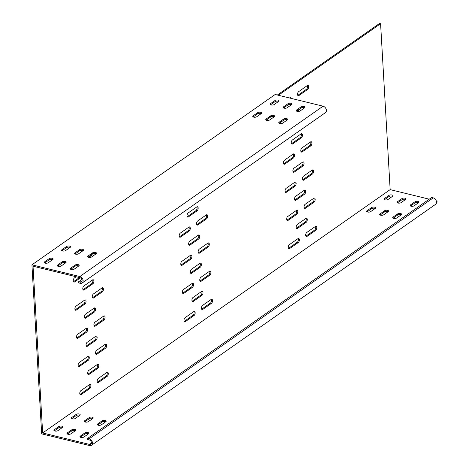 <?xml version="1.0" encoding="UTF-8"?>
<svg xmlns="http://www.w3.org/2000/svg" width="469" height="469" viewBox="0 0 469 469"><rect width="100%" height="100%" fill="white"/><g stroke="black" fill="none" stroke-linecap="round" stroke-linejoin="round"><path stroke-width="0.7" d="M283.499 106.856A2.193 0.956 -3.3 0 0 283.129 107.43A2.193 0.956 -3.3 0 0 284.103 108.151A2.193 0.956 -3.3 0 0 287.139 107.747L291.659 104.581A2.193 0.956 -3.3 0 0 292.029 104.012A2.193 0.956 -3.3 0 0 290.446 103.192A2.193 0.956 -3.3 0 0 288.013 103.696L283.499 106.856L283.563 107.952M296.514 110.039A2.193 0.956 -3.3 0 0 296.144 110.608A2.193 0.956 -3.3 0 0 297.117 111.335A2.193 0.956 -3.3 0 0 300.154 110.93L304.674 107.764A2.193 0.956 -3.3 0 0 305.043 107.196A2.193 0.956 -3.3 0 0 303.461 106.375A2.193 0.956 -3.3 0 0 301.028 106.873L296.514 110.039L296.578 111.135M253.108 115.843A2.193 0.956 -3.3 0 0 252.738 116.412A2.193 0.956 -3.3 0 0 253.711 117.139A2.193 0.956 -3.3 0 0 256.754 116.734L261.268 113.568A2.193 0.956 -3.3 0 0 261.638 113A2.193 0.956 -3.3 0 0 260.055 112.179A2.193 0.956 -3.3 0 0 257.628 112.677L253.108 115.843L253.172 116.939M266.122 119.026A2.193 0.956 -3.3 0 0 265.753 119.595A2.193 0.956 -3.3 0 0 266.726 120.322A2.193 0.956 -3.3 0 0 269.769 119.917L274.283 116.752A2.193 0.956 -3.3 0 0 274.652 116.177A2.193 0.956 -3.3 0 0 273.069 115.356A2.193 0.956 -3.3 0 0 270.642 115.861L266.122 119.026L266.187 120.123M279.137 122.204A2.193 0.956 -3.3 0 0 278.768 122.778A2.193 0.956 -3.3 0 0 279.741 123.505A2.193 0.956 -3.3 0 0 282.784 123.095L287.298 119.935A2.193 0.956 -3.3 0 0 287.667 119.361A2.193 0.956 -3.3 0 0 286.084 118.54A2.193 0.956 -3.3 0 0 283.657 119.044L279.137 122.204L279.202 123.306M270.484 103.672A2.193 0.956 -3.3 0 0 270.115 104.247A2.193 0.956 -3.3 0 0 271.088 104.974A2.193 0.956 -3.3 0 0 274.125 104.564L278.645 101.404A2.193 0.956 -3.3 0 0 279.014 100.829A2.193 0.956 -3.3 0 0 277.431 100.008A2.193 0.956 -3.3 0 0 274.998 100.513L270.484 103.672L270.549 104.775M74.993 252.861A2.193 0.956 -3.3 0 0 74.624 253.436A2.193 0.956 -3.3 0 0 75.597 254.163A2.193 0.956 -3.3 0 0 78.64 253.752L83.154 250.593A2.193 0.956 -3.3 0 0 83.523 250.018A2.193 0.956 -3.3 0 0 81.94 249.197A2.193 0.956 -3.3 0 0 79.513 249.701L74.993 252.861L75.058 253.964L79.578 250.827A2.193 0.956 176.7 0 1 83.13 250.604M88.008 256.045A2.193 0.956 -3.3 0 0 87.639 256.619A2.193 0.956 -3.3 0 0 88.612 257.34A2.193 0.956 -3.3 0 0 91.654 256.936L96.168 253.77A2.193 0.956 -3.3 0 0 96.538 253.201A2.193 0.956 -3.3 0 0 94.955 252.381A2.193 0.956 -3.3 0 0 92.528 252.879L88.008 256.045L88.072 257.141M44.602 261.849A2.193 0.956 -3.3 0 0 44.233 262.417A2.193 0.956 -3.3 0 0 45.212 263.144A2.193 0.956 -3.3 0 0 48.248 262.74L52.763 259.574A2.193 0.956 -3.3 0 0 53.132 259.005A2.193 0.956 -3.3 0 0 51.549 258.185A2.193 0.956 -3.3 0 0 49.122 258.683L44.602 261.849L44.666 262.945M57.617 265.032A2.193 0.956 -3.3 0 0 57.247 265.601A2.193 0.956 -3.3 0 0 58.22 266.328A2.193 0.956 -3.3 0 0 61.263 265.923L65.777 262.757A2.193 0.956 -3.3 0 0 66.147 262.189A2.193 0.956 -3.3 0 0 64.564 261.368A2.193 0.956 -3.3 0 0 62.137 261.866L57.617 265.032L57.681 266.128M70.631 268.215A2.193 0.956 -3.3 0 0 70.262 268.784A2.193 0.956 -3.3 0 0 71.235 269.511A2.193 0.956 -3.3 0 0 74.278 269.106L78.792 265.941A2.193 0.956 -3.3 0 0 79.161 265.366A2.193 0.956 -3.3 0 0 77.578 264.545A2.193 0.956 -3.3 0 0 75.151 265.049L70.631 268.215L70.696 269.312M61.978 249.684A2.193 0.956 -3.3 0 0 61.609 250.253A2.193 0.956 -3.3 0 0 62.582 250.979A2.193 0.956 -3.3 0 0 65.625 250.575L70.139 247.409A2.193 0.956 -3.3 0 0 70.508 246.835A2.193 0.956 -3.3 0 0 68.925 246.014A2.193 0.956 -3.3 0 0 66.498 246.518L61.978 249.684L62.043 250.78M291.284 142.799A2.193 1.137 103.7 0 0 291.982 144.083A2.193 1.137 103.7 0 0 292.615 143.924L301.303 137.839A2.193 1.137 103.7 0 0 302.394 135.564A2.193 1.137 103.7 0 0 301.714 133.735A2.193 1.137 103.7 0 0 301.075 133.894L292.386 139.979A2.193 1.137 103.7 0 0 291.284 142.799M301.127 133.858A2.193 1.137 -76.3 0 1 301.268 135.834A2.193 1.137 -76.3 0 1 300.266 137.581L291.577 143.666A2.193 1.137 -76.3 0 1 291.525 143.702M294.538 199.143A2.193 1.137 103.7 0 0 295.23 200.421A2.193 1.137 103.7 0 0 295.863 200.263L304.551 194.178A2.193 1.137 103.7 0 0 305.641 191.903A2.193 1.137 103.7 0 0 304.961 190.074A2.193 1.137 103.7 0 0 304.328 190.232L295.64 196.318A2.193 1.137 103.7 0 0 294.538 199.143M304.381 190.197A2.193 1.137 -76.3 0 1 304.516 192.173A2.193 1.137 -76.3 0 1 303.513 193.92L294.825 200.005A2.193 1.137 -76.3 0 1 294.772 200.04M296.162 227.313A2.193 1.137 103.7 0 0 296.854 228.591A2.193 1.137 103.7 0 0 297.487 228.432L306.175 222.347A2.193 1.137 103.7 0 0 307.265 220.072A2.193 1.137 103.7 0 0 306.585 218.243A2.193 1.137 103.7 0 0 305.952 218.402L297.264 224.487A2.193 1.137 103.7 0 0 296.162 227.313M306.005 218.366A2.193 1.137 -76.3 0 1 306.14 220.342A2.193 1.137 -76.3 0 1 305.137 222.089L296.449 228.174A2.193 1.137 -76.3 0 1 296.396 228.21M187.037 215.804A2.193 1.137 103.7 0 0 187.729 217.083A2.193 1.137 103.7 0 0 188.362 216.924L197.05 210.839A2.193 1.137 103.7 0 0 198.141 208.57A2.193 1.137 103.7 0 0 197.461 206.741A2.193 1.137 103.7 0 0 196.828 206.899L188.139 212.979A2.193 1.137 103.7 0 0 187.037 215.804M196.874 206.864A2.193 1.137 -76.3 0 1 197.015 208.84A2.193 1.137 -76.3 0 1 196.013 210.587L187.324 216.672A2.193 1.137 -76.3 0 1 187.272 216.707M190.285 272.143A2.193 1.137 103.7 0 0 190.977 273.421A2.193 1.137 103.7 0 0 191.616 273.263L200.298 267.178A2.193 1.137 103.7 0 0 201.389 264.909A2.193 1.137 103.7 0 0 200.709 263.08A2.193 1.137 103.7 0 0 200.075 263.238L191.387 269.317A2.193 1.137 103.7 0 0 190.285 272.143M200.128 263.203A2.193 1.137 -76.3 0 1 200.263 265.178A2.193 1.137 -76.3 0 1 199.261 266.925L190.572 273.011A2.193 1.137 -76.3 0 1 190.52 273.046M191.909 300.312A2.193 1.137 103.7 0 0 192.601 301.59A2.193 1.137 103.7 0 0 193.24 301.432L201.922 295.353A2.193 1.137 103.7 0 0 203.013 293.078A2.193 1.137 103.7 0 0 202.332 291.249A2.193 1.137 103.7 0 0 201.699 291.407L193.011 297.493A2.193 1.137 103.7 0 0 191.909 300.312M201.752 291.372A2.193 1.137 -76.3 0 1 201.887 293.348A2.193 1.137 -76.3 0 1 200.884 295.095L192.196 301.18A2.193 1.137 -76.3 0 1 192.143 301.215M188.661 243.974A2.193 1.137 103.7 0 0 189.353 245.252A2.193 1.137 103.7 0 0 189.986 245.094L198.674 239.008A2.193 1.137 103.7 0 0 199.765 236.739A2.193 1.137 103.7 0 0 199.085 234.91A2.193 1.137 103.7 0 0 198.451 235.069L189.763 241.148A2.193 1.137 103.7 0 0 188.661 243.974M198.504 235.033A2.193 1.137 -76.3 0 1 198.639 237.009A2.193 1.137 -76.3 0 1 197.637 238.756L188.948 244.841A2.193 1.137 -76.3 0 1 188.896 244.877M292.908 170.968A2.193 1.137 103.7 0 0 293.606 172.252A2.193 1.137 103.7 0 0 294.239 172.094L302.927 166.008A2.193 1.137 103.7 0 0 304.018 163.734A2.193 1.137 103.7 0 0 303.337 161.905A2.193 1.137 103.7 0 0 302.698 162.063L294.016 168.148A2.193 1.137 103.7 0 0 292.908 170.968M302.751 162.028A2.193 1.137 -76.3 0 1 302.892 164.003A2.193 1.137 -76.3 0 1 301.889 165.75L293.201 171.836A2.193 1.137 -76.3 0 1 293.148 171.871M198.158 251.976A2.193 1.137 103.7 0 0 198.856 253.254A2.193 1.137 103.7 0 0 199.489 253.096L208.177 247.011A2.193 1.137 103.7 0 0 209.268 244.736A2.193 1.137 103.7 0 0 208.582 242.907A2.193 1.137 103.7 0 0 207.949 243.071L199.261 249.15A2.193 1.137 103.7 0 0 198.158 251.976M208.002 243.036A2.193 1.137 -76.3 0 1 208.136 245.011A2.193 1.137 -76.3 0 1 207.134 246.758L198.446 252.844A2.193 1.137 -76.3 0 1 198.393 252.879M182.406 292.31A2.193 1.137 103.7 0 0 183.103 293.594A2.193 1.137 103.7 0 0 183.737 293.43L192.425 287.35A2.193 1.137 103.7 0 0 193.515 285.076A2.193 1.137 103.7 0 0 192.835 283.247A2.193 1.137 103.7 0 0 192.196 283.405L183.508 289.49A2.193 1.137 103.7 0 0 182.406 292.31M192.249 283.37A2.193 1.137 -76.3 0 1 192.384 285.345A2.193 1.137 -76.3 0 1 191.381 287.092L182.699 293.178A2.193 1.137 -76.3 0 1 182.646 293.213M199.782 280.145A2.193 1.137 103.7 0 0 200.48 281.423A2.193 1.137 103.7 0 0 201.113 281.265L209.801 275.18A2.193 1.137 103.7 0 0 210.892 272.911A2.193 1.137 103.7 0 0 210.206 271.076A2.193 1.137 103.7 0 0 209.573 271.24L200.884 277.32A2.193 1.137 103.7 0 0 199.782 280.145M209.625 271.205A2.193 1.137 -76.3 0 1 209.76 273.181A2.193 1.137 -76.3 0 1 208.758 274.928L200.07 281.013A2.193 1.137 -76.3 0 1 200.017 281.048M184.03 320.479A2.193 1.137 103.7 0 0 184.727 321.763A2.193 1.137 103.7 0 0 185.361 321.599L194.049 315.52A2.193 1.137 103.7 0 0 195.139 313.245A2.193 1.137 103.7 0 0 194.459 311.416A2.193 1.137 103.7 0 0 193.82 311.574L185.132 317.66A2.193 1.137 103.7 0 0 184.03 320.479M193.873 311.539A2.193 1.137 -76.3 0 1 194.008 313.515A2.193 1.137 -76.3 0 1 193.005 315.262L184.323 321.347A2.193 1.137 -76.3 0 1 184.27 321.382M180.782 264.141A2.193 1.137 103.7 0 0 181.48 265.425A2.193 1.137 103.7 0 0 182.113 265.261L190.801 259.181A2.193 1.137 103.7 0 0 191.891 256.906A2.193 1.137 103.7 0 0 191.205 255.077A2.193 1.137 103.7 0 0 190.572 255.236L181.884 261.321A2.193 1.137 103.7 0 0 180.782 264.141M190.625 255.2A2.193 1.137 -76.3 0 1 190.76 257.176A2.193 1.137 -76.3 0 1 189.757 258.923L181.069 265.008A2.193 1.137 -76.3 0 1 181.016 265.044M179.158 235.971A2.193 1.137 103.7 0 0 179.856 237.25A2.193 1.137 103.7 0 0 180.489 237.091L189.177 231.012A2.193 1.137 103.7 0 0 190.267 228.737A2.193 1.137 103.7 0 0 189.582 226.908A2.193 1.137 103.7 0 0 188.948 227.066L180.26 233.152A2.193 1.137 103.7 0 0 179.158 235.971M189.001 227.031A2.193 1.137 -76.3 0 1 189.136 229.007A2.193 1.137 -76.3 0 1 188.133 230.754L179.445 236.839A2.193 1.137 -76.3 0 1 179.393 236.874M196.534 223.807A2.193 1.137 103.7 0 0 197.232 225.085A2.193 1.137 103.7 0 0 197.865 224.927L206.553 218.841A2.193 1.137 103.7 0 0 207.644 216.567A2.193 1.137 103.7 0 0 206.958 214.738A2.193 1.137 103.7 0 0 206.325 214.902L197.637 220.981A2.193 1.137 103.7 0 0 196.534 223.807M206.378 214.866A2.193 1.137 -76.3 0 1 206.512 216.842A2.193 1.137 -76.3 0 1 205.51 218.589L196.822 224.674A2.193 1.137 -76.3 0 1 196.769 224.704M201.406 308.315A2.193 1.137 103.7 0 0 202.104 309.593A2.193 1.137 103.7 0 0 202.737 309.434L211.425 303.349A2.193 1.137 103.7 0 0 212.516 301.08A2.193 1.137 103.7 0 0 211.83 299.245A2.193 1.137 103.7 0 0 211.197 299.41L202.508 305.489A2.193 1.137 103.7 0 0 201.406 308.315M211.249 299.374A2.193 1.137 -76.3 0 1 211.384 301.35A2.193 1.137 -76.3 0 1 210.382 303.097L201.693 309.182A2.193 1.137 -76.3 0 1 201.641 309.218M97.153 381.32A2.193 1.137 103.7 0 0 97.851 382.598A2.193 1.137 103.7 0 0 98.484 382.44L107.172 376.355A2.193 1.137 103.7 0 0 108.263 374.08A2.193 1.137 103.7 0 0 107.577 372.251A2.193 1.137 103.7 0 0 106.944 372.409L98.255 378.495A2.193 1.137 103.7 0 0 97.153 381.32M106.996 372.374A2.193 1.137 -76.3 0 1 107.131 374.35A2.193 1.137 -76.3 0 1 106.129 376.097L97.446 382.182A2.193 1.137 -76.3 0 1 97.394 382.217M76.154 276.745L74.383 277.982A2.193 1.137 103.7 0 0 73.281 280.808A2.193 1.137 103.7 0 0 73.979 282.086A2.193 1.137 103.7 0 0 74.612 281.928L80.416 277.865M79.454 277.554L73.569 281.67A2.193 1.137 -76.3 0 1 73.516 281.705M93.906 324.976A2.193 1.137 103.7 0 0 94.603 326.26A2.193 1.137 103.7 0 0 95.236 326.102L103.925 320.016A2.193 1.137 103.7 0 0 105.015 317.742A2.193 1.137 103.7 0 0 104.329 315.913A2.193 1.137 103.7 0 0 103.696 316.071L95.008 322.156A2.193 1.137 103.7 0 0 93.906 324.976M103.749 316.036A2.193 1.137 -76.3 0 1 103.883 318.011A2.193 1.137 -76.3 0 1 102.881 319.758L94.193 325.844A2.193 1.137 -76.3 0 1 94.14 325.879M78.153 365.316A2.193 1.137 103.7 0 0 78.851 366.594A2.193 1.137 103.7 0 0 79.484 366.436L88.172 360.35A2.193 1.137 103.7 0 0 89.262 358.082A2.193 1.137 103.7 0 0 88.582 356.247A2.193 1.137 103.7 0 0 87.943 356.411L79.255 362.49A2.193 1.137 103.7 0 0 78.153 365.316M87.996 356.376A2.193 1.137 -76.3 0 1 88.137 358.351A2.193 1.137 -76.3 0 1 87.134 360.098L78.446 366.183A2.193 1.137 -76.3 0 1 78.393 366.219M95.529 353.151A2.193 1.137 103.7 0 0 96.227 354.429A2.193 1.137 103.7 0 0 96.86 354.271L105.548 348.186A2.193 1.137 103.7 0 0 106.639 345.911A2.193 1.137 103.7 0 0 105.953 344.082A2.193 1.137 103.7 0 0 105.32 344.24L96.632 350.325A2.193 1.137 103.7 0 0 95.529 353.151M105.373 344.205A2.193 1.137 -76.3 0 1 105.507 346.181A2.193 1.137 -76.3 0 1 104.505 347.928L95.817 354.013A2.193 1.137 -76.3 0 1 95.764 354.048M79.777 393.485A2.193 1.137 103.7 0 0 80.475 394.763A2.193 1.137 103.7 0 0 81.108 394.605L89.796 388.52A2.193 1.137 103.7 0 0 90.886 386.251A2.193 1.137 103.7 0 0 90.206 384.422A2.193 1.137 103.7 0 0 89.567 384.58L80.885 390.659A2.193 1.137 103.7 0 0 79.777 393.485M89.62 384.545A2.193 1.137 -76.3 0 1 89.761 386.52A2.193 1.137 -76.3 0 1 88.758 388.268L80.07 394.353A2.193 1.137 -76.3 0 1 80.017 394.388M76.529 337.147A2.193 1.137 103.7 0 0 77.227 338.425A2.193 1.137 103.7 0 0 77.86 338.266L86.548 332.181A2.193 1.137 103.7 0 0 87.639 329.912A2.193 1.137 103.7 0 0 86.958 328.077A2.193 1.137 103.7 0 0 86.319 328.241L77.631 334.321A2.193 1.137 103.7 0 0 76.529 337.147M86.372 328.206A2.193 1.137 -76.3 0 1 86.507 330.182A2.193 1.137 -76.3 0 1 85.505 331.929L76.822 338.014A2.193 1.137 -76.3 0 1 76.769 338.049M86.032 345.149A2.193 1.137 103.7 0 0 86.724 346.427A2.193 1.137 103.7 0 0 87.363 346.269L96.051 340.183A2.193 1.137 103.7 0 0 97.136 337.909A2.193 1.137 103.7 0 0 96.456 336.08A2.193 1.137 103.7 0 0 95.823 336.238L87.134 342.323A2.193 1.137 103.7 0 0 86.032 345.149M95.875 336.203A2.193 1.137 -76.3 0 1 96.01 338.184A2.193 1.137 -76.3 0 1 95.008 339.931L86.319 346.011A2.193 1.137 -76.3 0 1 86.267 346.046M87.656 373.318A2.193 1.137 103.7 0 0 88.348 374.596A2.193 1.137 103.7 0 0 88.987 374.438L97.675 368.353A2.193 1.137 103.7 0 0 98.76 366.078A2.193 1.137 103.7 0 0 98.08 364.249A2.193 1.137 103.7 0 0 97.446 364.407L88.758 370.492A2.193 1.137 103.7 0 0 87.656 373.318M97.499 364.372A2.193 1.137 -76.3 0 1 97.634 366.353A2.193 1.137 -76.3 0 1 96.632 368.101L87.943 374.18A2.193 1.137 -76.3 0 1 87.891 374.215M82.784 288.81A2.193 1.137 103.7 0 0 83.476 290.088A2.193 1.137 103.7 0 0 84.115 289.93L92.798 283.845A2.193 1.137 103.7 0 0 93.888 281.57A2.193 1.137 103.7 0 0 93.208 279.741A2.193 1.137 103.7 0 0 92.575 279.899L83.887 285.984A2.193 1.137 103.7 0 0 82.784 288.81M92.628 279.864A2.193 1.137 -76.3 0 1 92.762 281.84A2.193 1.137 -76.3 0 1 91.76 283.593L83.072 289.672A2.193 1.137 -76.3 0 1 83.019 289.707M84.408 316.98A2.193 1.137 103.7 0 0 85.1 318.258A2.193 1.137 103.7 0 0 85.739 318.099L94.421 312.014A2.193 1.137 103.7 0 0 95.512 309.739A2.193 1.137 103.7 0 0 94.832 307.91A2.193 1.137 103.7 0 0 94.199 308.069L85.51 314.154A2.193 1.137 103.7 0 0 84.408 316.98M94.251 308.033A2.193 1.137 -76.3 0 1 94.386 310.009A2.193 1.137 -76.3 0 1 93.384 311.762L84.696 317.841A2.193 1.137 -76.3 0 1 84.643 317.876M74.905 308.977A2.193 1.137 103.7 0 0 75.603 310.255A2.193 1.137 103.7 0 0 76.236 310.097L84.924 304.012A2.193 1.137 103.7 0 0 86.015 301.737A2.193 1.137 103.7 0 0 85.335 299.908A2.193 1.137 103.7 0 0 84.696 300.072L76.007 306.151A2.193 1.137 103.7 0 0 74.905 308.977M84.748 300.037A2.193 1.137 -76.3 0 1 84.883 302.013A2.193 1.137 -76.3 0 1 83.881 303.76L75.198 309.845A2.193 1.137 -76.3 0 1 75.146 309.874M92.282 296.807A2.193 1.137 103.7 0 0 92.979 298.091A2.193 1.137 103.7 0 0 93.612 297.932L102.301 291.847A2.193 1.137 103.7 0 0 103.391 289.572A2.193 1.137 103.7 0 0 102.705 287.743A2.193 1.137 103.7 0 0 102.072 287.902L93.384 293.987A2.193 1.137 103.7 0 0 92.282 296.807M102.125 287.866A2.193 1.137 -76.3 0 1 102.26 289.842A2.193 1.137 -76.3 0 1 101.257 291.589L92.569 297.674A2.193 1.137 -76.3 0 1 92.516 297.709M305.659 235.309A2.193 1.137 103.7 0 0 306.357 236.593A2.193 1.137 103.7 0 0 306.99 236.429L315.678 230.349A2.193 1.137 103.7 0 0 316.768 228.075A2.193 1.137 103.7 0 0 316.083 226.246A2.193 1.137 103.7 0 0 315.449 226.404L306.761 232.489A2.193 1.137 103.7 0 0 305.659 235.309M315.502 226.369A2.193 1.137 -76.3 0 1 315.637 228.344A2.193 1.137 -76.3 0 1 314.635 230.091L305.946 236.177A2.193 1.137 -76.3 0 1 305.894 236.212M300.787 150.801A2.193 1.137 103.7 0 0 301.479 152.079A2.193 1.137 103.7 0 0 302.118 151.921L310.806 145.841A2.193 1.137 103.7 0 0 311.891 143.567A2.193 1.137 103.7 0 0 311.211 141.738A2.193 1.137 103.7 0 0 310.578 141.896L301.889 147.981A2.193 1.137 103.7 0 0 300.787 150.801M310.63 141.861A2.193 1.137 -76.3 0 1 310.765 143.836A2.193 1.137 -76.3 0 1 309.763 145.583L301.075 151.669A2.193 1.137 -76.3 0 1 301.022 151.704M283.411 162.972A2.193 1.137 103.7 0 0 284.108 164.25A2.193 1.137 103.7 0 0 284.742 164.091L293.43 158.006A2.193 1.137 103.7 0 0 294.52 155.731A2.193 1.137 103.7 0 0 293.834 153.902A2.193 1.137 103.7 0 0 293.201 154.061L284.513 160.146A2.193 1.137 103.7 0 0 283.411 162.972M293.254 154.025A2.193 1.137 -76.3 0 1 293.389 156.001A2.193 1.137 -76.3 0 1 292.386 157.754L283.698 163.833A2.193 1.137 -76.3 0 1 283.645 163.869M285.035 191.141A2.193 1.137 103.7 0 0 285.732 192.419A2.193 1.137 103.7 0 0 286.366 192.261L295.054 186.175A2.193 1.137 103.7 0 0 296.144 183.901A2.193 1.137 103.7 0 0 295.458 182.072A2.193 1.137 103.7 0 0 294.825 182.23L286.137 188.315A2.193 1.137 103.7 0 0 285.035 191.141M294.878 182.195A2.193 1.137 -76.3 0 1 295.013 184.176A2.193 1.137 -76.3 0 1 294.01 185.923L285.322 192.003A2.193 1.137 -76.3 0 1 285.269 192.038M297.539 94.462A2.193 1.137 103.7 0 0 298.231 95.74A2.193 1.137 103.7 0 0 298.87 95.582L307.558 89.503A2.193 1.137 103.7 0 0 308.643 87.228A2.193 1.137 103.7 0 0 307.963 85.399A2.193 1.137 103.7 0 0 307.33 85.557L298.642 91.643A2.193 1.137 103.7 0 0 297.539 94.462M307.383 85.522A2.193 1.137 -76.3 0 1 307.517 87.498A2.193 1.137 -76.3 0 1 306.515 89.245L297.827 95.33A2.193 1.137 -76.3 0 1 297.774 95.365M288.283 247.48A2.193 1.137 103.7 0 0 288.98 248.758A2.193 1.137 103.7 0 0 289.613 248.599L298.302 242.514A2.193 1.137 103.7 0 0 299.392 240.239A2.193 1.137 103.7 0 0 298.706 238.41A2.193 1.137 103.7 0 0 298.073 238.569L289.385 244.654A2.193 1.137 103.7 0 0 288.283 247.48M298.126 238.533A2.193 1.137 -76.3 0 1 298.261 240.515A2.193 1.137 -76.3 0 1 297.258 242.262L288.57 248.341A2.193 1.137 -76.3 0 1 288.517 248.377M304.035 207.14A2.193 1.137 103.7 0 0 304.733 208.424A2.193 1.137 103.7 0 0 305.366 208.259L314.054 202.18A2.193 1.137 103.7 0 0 315.145 199.905A2.193 1.137 103.7 0 0 314.459 198.076A2.193 1.137 103.7 0 0 313.825 198.235L305.137 204.32A2.193 1.137 103.7 0 0 304.035 207.14M313.878 198.199A2.193 1.137 -76.3 0 1 314.013 200.175A2.193 1.137 -76.3 0 1 313.011 201.922L304.322 208.007A2.193 1.137 -76.3 0 1 304.27 208.043M286.659 219.31A2.193 1.137 103.7 0 0 287.356 220.588A2.193 1.137 103.7 0 0 287.989 220.43L296.678 214.345A2.193 1.137 103.7 0 0 297.768 212.07A2.193 1.137 103.7 0 0 297.082 210.241A2.193 1.137 103.7 0 0 296.449 210.399L287.761 216.485A2.193 1.137 103.7 0 0 286.659 219.31M296.502 210.364A2.193 1.137 -76.3 0 1 296.637 212.346A2.193 1.137 -76.3 0 1 295.634 214.093L286.946 220.172A2.193 1.137 -76.3 0 1 286.893 220.207M302.411 178.97A2.193 1.137 103.7 0 0 303.109 180.248A2.193 1.137 103.7 0 0 303.742 180.09L312.43 174.011A2.193 1.137 103.7 0 0 313.521 171.736A2.193 1.137 103.7 0 0 312.835 169.907A2.193 1.137 103.7 0 0 312.202 170.065L303.513 176.151A2.193 1.137 103.7 0 0 302.411 178.97M312.254 170.03A2.193 1.137 -76.3 0 1 312.389 172.006A2.193 1.137 -76.3 0 1 311.387 173.753L302.698 179.838A2.193 1.137 -76.3 0 1 302.646 179.873M291.22 98.402A2.193 1.137 103.7 0 0 290.587 97.564A2.193 1.137 103.7 0 0 289.953 97.722L289.561 97.998M290.006 97.687A2.193 1.137 -76.3 0 1 290.182 98.15M42.65 432.969L89.503 444.424A2.509 1.847 -125 0 0 90.81 444.225A2.509 1.847 -125 0 0 91.285 441.88A2.509 1.847 -125 0 0 89.239 439.916L87.68 439.535L87.615 438.409L89.174 438.791A3.758 2.767 -125 0 1 92.241 441.734A3.758 2.767 -125 0 1 91.525 445.251A3.758 2.767 -125 0 1 89.567 445.55L41.671 433.843L31.927 264.821L275.18 94.48L323.077 106.193A3.758 2.767 55 0 1 326.137 109.136A3.758 2.767 55 0 1 325.427 112.654L82.175 282.995A3.758 2.767 -125 0 1 80.211 283.294L78.651 282.913L78.581 281.787L80.146 282.168A2.509 1.847 -125 0 0 81.454 281.969A2.509 1.847 -125 0 0 81.928 279.624A2.509 1.847 -125 0 0 79.888 277.66L33.035 266.204L42.65 432.969L390.155 189.623L380.588 23.702L379.55 23.45L277.355 95.014M297.258 111.364L299.679 109.67A2.193 1.137 103.7 0 0 300.547 108.386M88.752 257.375L91.174 255.675A2.193 1.137 103.7 0 0 92.041 254.391M278.393 95.266L380.588 23.702M429.241 199.178L390.155 189.623M436.516 202.596L437.073 202.203L437.008 201.078L436.457 201.465M97.775 425.049L102.271 421.901A2.193 0.956 176.7 0 1 105.824 421.678M102.207 420.775L97.687 423.935A2.193 0.956 -3.3 0 0 97.318 424.509A2.193 0.956 -3.3 0 0 98.9 425.33A2.193 0.956 -3.3 0 0 101.333 424.826L105.847 421.66A2.193 0.956 -3.3 0 0 106.217 421.092A2.193 0.956 -3.3 0 0 104.64 420.271A2.193 0.956 -3.3 0 0 102.207 420.775L102.271 421.901M54.369 430.847L58.865 427.705A2.193 0.956 176.7 0 1 62.424 427.482M58.801 426.573L54.281 429.739A2.193 0.956 -3.3 0 0 53.917 430.313A2.193 0.956 -3.3 0 0 55.494 431.128A2.193 0.956 -3.3 0 0 57.927 430.63L62.447 427.464A2.193 0.956 -3.3 0 0 62.811 426.896A2.193 0.956 -3.3 0 0 61.234 426.075A2.193 0.956 -3.3 0 0 58.801 426.573L58.865 427.705M67.384 434.03L71.88 430.882A2.193 0.956 176.7 0 1 75.439 430.665A2.193 0.956 -3.3 0 0 75.826 430.079A2.193 0.956 -3.3 0 0 74.249 429.258A2.193 0.956 -3.3 0 0 71.816 429.756L67.296 432.922A2.193 0.956 -3.3 0 0 66.932 433.491A2.193 0.956 -3.3 0 0 68.509 434.312A2.193 0.956 -3.3 0 0 70.942 433.813L75.462 430.648M80.398 437.214L84.895 434.065A2.193 0.956 176.7 0 1 88.453 433.848M84.83 432.94L80.31 436.106A2.193 0.956 -3.3 0 0 79.947 436.674A2.193 0.956 -3.3 0 0 81.524 437.495A2.193 0.956 -3.3 0 0 83.957 436.997L88.477 433.831A2.193 0.956 -3.3 0 0 88.84 433.256A2.193 0.956 -3.3 0 0 87.263 432.436A2.193 0.956 -3.3 0 0 84.83 432.94L84.895 434.065M71.745 418.682L76.242 415.534A2.193 0.956 176.7 0 1 79.794 415.317M76.177 414.408L71.657 417.574A2.193 0.956 -3.3 0 0 71.288 418.143A2.193 0.956 -3.3 0 0 72.871 418.964A2.193 0.956 -3.3 0 0 75.304 418.465L79.818 415.3A2.193 0.956 -3.3 0 0 80.187 414.725A2.193 0.956 -3.3 0 0 78.61 413.904A2.193 0.956 -3.3 0 0 76.177 414.408L76.242 415.534M84.76 421.866L89.257 418.717A2.193 0.956 176.7 0 1 92.809 418.495M89.192 417.592L84.672 420.752A2.193 0.956 -3.3 0 0 84.303 421.326A2.193 0.956 -3.3 0 0 85.886 422.147A2.193 0.956 -3.3 0 0 88.319 421.643L92.833 418.483A2.193 0.956 -3.3 0 0 93.202 417.908A2.193 0.956 -3.3 0 0 91.625 417.088A2.193 0.956 -3.3 0 0 89.192 417.592L89.257 418.717M393.069 217.094L397.589 213.928A2.193 0.956 176.7 0 1 400.016 213.43A2.193 0.956 176.7 0 1 401.599 214.251A2.193 0.956 176.7 0 1 401.23 214.82L396.715 217.985A2.193 0.956 176.7 0 1 394.282 218.484A2.193 0.956 176.7 0 1 392.7 217.663A2.193 0.956 176.7 0 1 393.069 217.094L393.133 218.191M401.206 214.837A2.193 0.956 -3.3 0 0 397.653 215.054L393.157 218.202M384.416 198.563L388.936 195.397A2.193 0.956 176.7 0 1 391.363 194.899A2.193 0.956 176.7 0 1 392.946 195.72A2.193 0.956 176.7 0 1 392.576 196.288L388.062 199.454A2.193 0.956 176.7 0 1 385.629 199.952A2.193 0.956 176.7 0 1 384.047 199.132A2.193 0.956 176.7 0 1 384.416 198.563L384.48 199.659M392.553 196.306A2.193 0.956 -3.3 0 0 389 196.523L384.504 199.671M397.431 201.746L401.945 198.58A2.193 0.956 176.7 0 1 404.378 198.076A2.193 0.956 176.7 0 1 405.961 198.897A2.193 0.956 176.7 0 1 405.591 199.472L401.077 202.637A2.193 0.956 176.7 0 1 398.644 203.136A2.193 0.956 176.7 0 1 397.061 202.315A2.193 0.956 176.7 0 1 397.431 201.746L397.495 202.843L402.015 199.706L401.945 198.58M405.568 199.489A2.193 0.956 -3.3 0 0 402.015 199.706M410.445 204.924L414.959 201.764A2.193 0.956 176.7 0 1 417.392 201.26A2.193 0.956 176.7 0 1 418.975 202.08A2.193 0.956 176.7 0 1 418.606 202.655L414.086 205.815A2.193 0.956 176.7 0 1 411.659 206.319A2.193 0.956 176.7 0 1 410.076 205.498A2.193 0.956 176.7 0 1 410.445 204.924L410.51 206.026L415.03 202.889L414.959 201.764M418.583 202.667A2.193 0.956 -3.3 0 0 415.03 202.889M367.039 210.728L371.559 207.568A2.193 0.956 176.7 0 1 373.986 207.064A2.193 0.956 176.7 0 1 375.569 207.884A2.193 0.956 176.7 0 1 375.2 208.459L370.686 211.619A2.193 0.956 176.7 0 1 368.253 212.123A2.193 0.956 176.7 0 1 366.67 211.302A2.193 0.956 176.7 0 1 367.039 210.728L367.104 211.824M375.177 208.471A2.193 0.956 -3.3 0 0 371.624 208.693L367.127 211.841M380.054 213.911L384.574 210.745A2.193 0.956 176.7 0 1 387.001 210.247A2.193 0.956 176.7 0 1 388.584 211.068A2.193 0.956 176.7 0 1 388.215 211.636L383.701 214.802A2.193 0.956 176.7 0 1 381.268 215.3A2.193 0.956 176.7 0 1 379.685 214.48A2.193 0.956 176.7 0 1 380.054 213.911L380.119 215.007M388.191 211.654A2.193 0.956 -3.3 0 0 384.639 211.877L380.142 215.019M436.305 200.908L437.008 201.078M82.175 282.995A3.758 2.767 -125 0 0 82.884 279.477A3.758 2.767 -125 0 0 79.818 276.534L31.927 264.821M62.066 250.792L66.563 247.644A2.193 0.956 176.7 0 1 70.115 247.427M70.719 269.323L75.216 266.175A2.193 0.956 176.7 0 1 78.769 265.958M57.705 266.14L62.201 262.992A2.193 0.956 176.7 0 1 65.754 262.775M44.69 262.957L49.186 259.814A2.193 0.956 176.7 0 1 52.739 259.592M88.096 257.159L92.592 254.01A2.193 0.956 176.7 0 1 96.145 253.788M270.572 104.786L275.063 101.638A2.193 0.956 176.7 0 1 278.621 101.415M279.225 123.318L283.722 120.17A2.193 0.956 176.7 0 1 287.274 119.947M266.21 120.134L270.707 116.986A2.193 0.956 176.7 0 1 274.259 116.769M253.196 116.951L257.692 113.803A2.193 0.956 176.7 0 1 261.245 113.586M296.601 111.147L301.092 107.999A2.193 0.956 176.7 0 1 304.651 107.782M283.587 107.97L288.077 104.822A2.193 0.956 176.7 0 1 291.636 104.599M87.615 438.409L431.644 197.496L433.209 197.877A3.758 2.767 55 0 1 436.27 200.82A3.758 2.767 55 0 1 435.56 204.337L91.525 445.251M78.581 281.787L81.876 279.483M291.577 143.666L292.615 143.924M294.825 200.005L295.863 200.263M296.449 228.174L297.487 228.432M187.324 216.672L188.362 216.924M190.572 273.011L191.616 273.263M192.196 301.18L193.24 301.432M188.948 244.841L189.986 245.094M293.201 171.836L294.239 172.094M198.446 252.844L199.489 253.096M182.699 293.178L183.737 293.43M200.07 281.013L201.113 281.265M184.323 321.347L185.361 321.599M181.069 265.008L182.113 265.261M179.445 236.839L180.489 237.091M196.822 224.674L197.865 224.927M201.693 309.182L202.737 309.434M97.446 382.182L98.484 382.44M73.569 281.67L74.612 281.928M94.193 325.844L95.236 326.102M78.446 366.183L79.484 366.436M95.817 354.013L96.86 354.271M80.07 394.353L81.108 394.605M76.822 338.014L77.86 338.266M86.319 346.011L87.363 346.269M87.943 374.18L88.987 374.438M83.072 289.672L84.115 289.93M84.696 317.841L85.739 318.099M75.198 309.845L76.236 310.097M92.569 297.674L93.612 297.932M305.946 236.177L306.99 236.429M301.075 151.669L302.118 151.921M283.698 163.833L284.742 164.091M285.322 192.003L286.366 192.261M297.827 95.33L298.87 95.582M288.57 248.341L289.613 248.599M304.322 208.007L305.366 208.259M286.946 220.172L287.989 220.43M302.698 179.838L303.742 180.09M311.387 173.753L312.43 174.011M295.634 214.093L296.678 214.345M313.011 201.922L314.054 202.18M297.258 242.262L298.302 242.514M306.515 89.245L307.558 89.503M294.01 185.923L295.054 186.175M292.386 157.754L293.43 158.006M309.763 145.583L310.806 145.841M314.635 230.091L315.678 230.349M101.257 291.589L102.301 291.847M83.881 303.76L84.924 304.012M93.384 311.762L94.421 312.014M91.76 283.593L92.798 283.845M96.632 368.101L97.675 368.353M95.008 339.931L96.051 340.183M90.458 255.499L91.174 255.675M85.505 331.929L86.548 332.181M88.758 388.268L89.796 388.52M104.505 347.928L105.548 348.186M87.134 360.098L88.172 360.35M102.881 319.758L103.925 320.016M106.129 376.097L107.172 376.355M210.382 303.097L211.425 303.349M205.51 218.589L206.553 218.841M188.133 230.754L189.177 231.012M189.757 258.923L190.801 259.181M193.005 315.262L194.049 315.52M208.758 274.928L209.801 275.18M191.381 287.092L192.425 287.35M207.134 246.758L208.177 247.011M301.889 165.75L302.927 166.008M197.637 238.756L198.674 239.008M200.884 295.095L201.922 295.353M199.261 266.925L200.298 267.178M196.013 210.587L197.05 210.839M305.137 222.089L306.175 222.347M303.513 193.92L304.551 194.178M298.964 109.494L299.679 109.67M300.266 137.581L301.303 137.839M97.751 425.031L97.687 423.935M54.345 430.835L54.281 429.739M71.88 430.882L71.816 429.756M67.36 434.018L67.296 432.922M80.375 437.202L80.31 436.106M71.722 418.67L71.657 417.574M84.737 421.854L84.672 420.752M397.653 215.054L397.589 213.928M389 196.523L388.936 195.397M371.624 208.693L371.559 207.568M384.639 211.877L384.574 210.745M89.503 444.424L91.443 443.064M66.498 246.518L66.563 247.644M75.151 265.049L75.216 266.175M62.137 261.866L62.201 262.992M49.122 258.683L49.186 259.814M92.528 252.879L92.592 254.01M79.513 249.701L79.578 250.827M274.998 100.513L275.063 101.638M283.657 119.044L283.722 120.17M270.642 115.861L270.707 116.986M257.628 112.677L257.692 113.803M301.028 106.873L301.092 107.999M288.013 103.696L288.077 104.822M79.818 276.534L323.077 106.193M89.174 438.791L433.209 197.877M80.146 282.168L82.087 280.808"/></g></svg>
